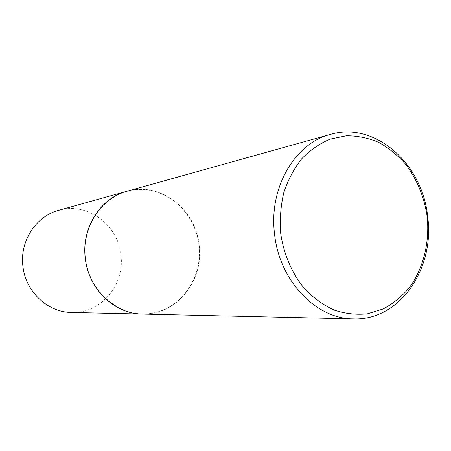 <?xml version="1.0" encoding="UTF-8"?>
<svg xmlns="http://www.w3.org/2000/svg" width="451" height="451" viewBox="0 0 451 451"><rect width="100%" height="100%" fill="white"/><g stroke="black" fill="none" stroke-linecap="round" stroke-linejoin="round"><path stroke-width="0.34" stroke-dasharray="2.25 1.69" d="M71.478 312.453C100.821 313.755 125.136 284.423 120.907 254.826C118.162 224.733 87.088 201.704 58.664 210.324M142.245 314.065C176.364 315.542 204.123 280.443 199.1 245.107C195.773 209.174 159.896 181.291 126.838 191.275M198.976 245.118C195.418 213.058 166.966 187.002 136.523 189.674C106.041 191.844 81.197 224.074 85.431 258.271C89.208 292.519 120.851 318.237 151.04 313.377C181.302 309.02 202.956 277.134 198.976 245.118M142.274 314.065C176.409 315.559 204.19 280.449 199.162 245.096C195.835 209.151 159.93 181.263 126.866 191.269"/><path stroke-width="0.68" d="M126.838 191.275L58.664 210.324C35.995 216.17 19.596 241.195 22.911 266.208C25.476 291.645 47.761 312.402 71.478 312.453L142.245 314.065M126.81 191.286C100.455 198.045 81.293 228.071 85.29 258.288C88.407 289.012 114.65 314.043 142.217 314.065M330.279 134.443L126.866 191.269C100.505 198.034 81.343 228.059 85.34 258.282C88.458 289.006 114.701 314.048 142.274 314.065L353.421 318.874C399.53 320.819 435.006 268.785 427.683 216.677C422.598 163.741 374.961 121.003 330.279 134.443C294.683 143.384 268.514 188.197 274.58 234.244C279.423 281.046 316.241 319.043 353.421 318.874M427.187 216.711C424.29 197.126 417.203 179.757 405.945 164.615C397.9 155.426 388.835 148.018 378.744 142.392C368.253 137.95 357.457 135.751 346.368 135.79L330.126 139.122C319.663 143.525 310.192 150.076 301.708 158.78C294.029 168.578 288.065 179.831 283.82 192.549C280.708 205.831 279.676 219.485 280.719 233.511C283.764 254.375 292.152 273.718 304.634 288.849C313.586 298.072 323.452 305.158 334.236 310.119C345.286 313.721 356.346 314.956 367.407 313.817L383.187 308.969C393.075 303.681 401.813 296.555 409.401 287.586C423.404 268.39 429.786 242.491 427.187 216.711"/></g></svg>
